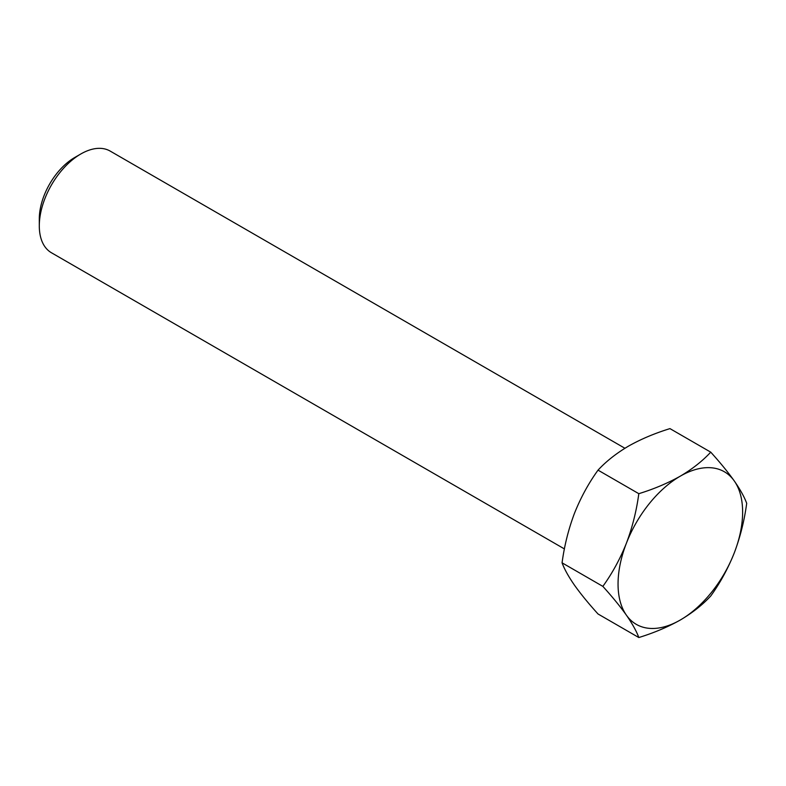 <?xml version="1.0" encoding="UTF-8"?>
<svg xmlns="http://www.w3.org/2000/svg" width="786" height="786" viewBox="0 0 786 786"><rect width="100%" height="100%" fill="white"/><g stroke="black" fill="none" stroke-linecap="round" stroke-linejoin="round"><path stroke-width="1.18" d="M39.3 225.887L39.3 218.901A50.147 28.954 -60 0 1 74.758 157.485L80.811 153.987A58.704 33.896 120 0 0 39.3 225.887A58.704 33.896 120 0 0 51.463 252.768L564.417 548.923M624.909 448.266L110.168 151.079A58.704 33.896 120 0 0 80.811 153.987M618.051 584.018A88.091 50.854 120 0 0 626.393 615.163C620.115 606.36 612.265 596.761 602.852 586.376C612.284 573.299 620.134 558.915 626.393 543.234C632.376 527.347 636.513 510.831 638.812 493.687C654.001 489.01 667.845 483.154 680.342 476.129C692.378 469.016 702.507 461.028 710.74 452.156C720.173 462.571 728.023 472.17 734.281 480.953C740.265 489.59 744.401 497.047 746.7 503.325C744.391 520.509 740.255 537.025 734.281 552.872C728.003 568.592 720.153 582.966 710.74 596.004C702.507 604.876 692.378 612.874 680.342 619.987C667.845 627.002 654.001 632.858 638.812 637.534C636.503 631.237 632.366 623.779 626.393 615.163A88.091 50.854 120 0 0 680.342 619.987A88.091 50.854 120 0 0 734.281 552.872A88.091 50.854 120 0 0 734.281 480.953A88.091 50.854 120 0 0 680.342 476.129A88.091 50.854 120 0 0 626.393 543.234A88.091 50.854 120 0 0 618.051 584.018M710.74 452.156L669.957 428.616C654.591 433.361 640.747 439.217 628.436 446.163C616.263 453.375 606.134 461.372 598.028 470.136C588.596 483.213 580.746 497.587 574.487 513.268C568.504 529.155 564.368 545.681 562.069 562.825C564.377 569.123 568.514 576.58 574.487 585.197C580.766 594 588.616 603.599 598.028 613.984L638.812 637.534M562.069 562.825L602.852 586.376M598.028 470.136L638.812 493.687"/></g></svg>
